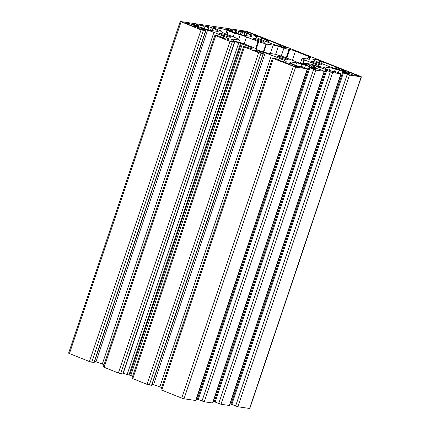 <?xml version="1.0" encoding="UTF-8"?>
<svg xmlns="http://www.w3.org/2000/svg" width="430" height="430" viewBox="0 0 430 430"><rect width="100%" height="100%" fill="white"/><g stroke="black" fill="none" stroke-linecap="round" stroke-linejoin="round"><path stroke-width="0.64" d="M302.204 58.233L308.933 59.227A8.788 0.855 18.6 0 0 310.068 59.179A8.788 0.855 18.6 0 0 309.799 58.835L308.315 57.733A8.788 0.855 -161.4 0 1 308.047 57.383A8.788 0.855 -161.4 0 1 309.181 57.335L309.89 57.437A4.397 0.425 18.6 0 0 310.455 57.416A4.397 0.425 18.6 0 0 308.391 56.325L295.431 51.191A4.397 0.425 18.6 0 0 289.729 49.455L289.024 49.353A8.788 0.855 -161.4 0 1 283.94 48.074L278.307 46.359A8.788 0.855 18.6 0 0 273.227 45.085L266.498 44.091L258.677 41.737L246.514 36.948A8.788 0.855 18.6 0 0 240.193 34.749L234.56 33.035A8.788 0.855 -161.4 0 1 228.239 30.836L227.024 30.353A4.397 0.425 18.6 0 0 221.321 28.616L213.758 27.498A4.397 0.425 18.6 0 0 213.189 27.525A4.397 0.425 18.6 0 0 215.253 28.616L216.467 29.095A8.788 0.855 -161.4 0 1 220.327 30.928L221.81 32.03A8.788 0.855 18.6 0 0 225.669 33.868L237.586 38.614L239.531 40.081L232.689 39.092A8.788 0.855 18.6 0 0 231.555 39.135A8.788 0.855 18.6 0 0 231.824 39.485L233.167 40.484L235.441 41.361A25.494 2.478 -161.4 0 1 236.597 41.694L237.709 41.941A5.273 0.511 -161.4 0 1 244.546 44.027L254.63 48.015A5.273 0.511 -161.4 0 1 257.102 49.326A5.273 0.511 -161.4 0 1 256.425 49.353L255.968 49.369A25.494 2.478 -161.4 0 1 256.13 49.557L263.316 51.96A8.788 0.855 18.6 0 0 268.395 53.234L275.125 54.228L282.945 56.583L295.109 61.372A8.788 0.855 18.6 0 0 301.43 63.57L307.638 65.247A25.494 2.478 -161.4 0 1 307.176 64.968L306.02 64.462A5.273 0.511 -161.4 0 1 303.542 63.151A5.273 0.511 -161.4 0 1 304.225 63.124L310.111 63.995A5.273 0.511 -161.4 0 1 316.948 66.08L318.479 66.639A25.494 2.478 -161.4 0 1 319.716 67.032L321.21 67.354L319.812 66.29A8.788 0.855 18.6 0 0 315.953 64.452L304.424 59.888L302.204 58.233M336.663 67.87L335.835 67.429L336.733 67.343L326.365 63.237L319.458 61.055L321.113 61.21L320.603 60.953A4.397 0.425 18.6 0 0 314.905 59.216L313.889 59.066A8.788 0.855 18.6 0 0 312.755 59.114A8.788 0.855 18.6 0 0 313.024 59.464L314.04 60.216A8.788 0.855 18.6 0 0 317.899 62.054L327.714 65.941A8.788 0.855 18.6 0 0 334.035 68.139L337.894 69.311A8.788 0.855 18.6 0 0 342.973 70.59L343.989 70.74A4.397 0.425 18.6 0 0 344.554 70.713A4.397 0.425 18.6 0 0 342.49 69.622L336.663 67.87L336.335 68.838M241.01 32.121L235.936 30.422L229.883 29.525L232.668 30.842L230.969 30.632L226.524 29.03A4.397 0.425 18.6 0 0 225.954 29.052A4.397 0.425 18.6 0 0 228.018 30.143L229.76 30.831A8.788 0.855 18.6 0 0 236.081 33.029L239.94 34.206A8.788 0.855 18.6 0 0 245.019 35.48L250.749 36.33A8.788 0.855 18.6 0 0 251.878 36.281A8.788 0.855 18.6 0 0 251.609 35.932L250.599 35.179A8.788 0.855 18.6 0 0 246.739 33.346L244.998 32.653A4.397 0.425 18.6 0 0 239.3 30.917L242.541 32.336L241.01 32.121L240.273 34.309M268.772 40.425L261.865 38.243L263.525 38.399L263.015 38.141A4.397 0.425 18.6 0 0 257.312 36.405L256.296 36.254A8.788 0.855 18.6 0 0 255.167 36.303A8.788 0.855 18.6 0 0 255.436 36.652L256.447 37.405A8.788 0.855 18.6 0 0 260.306 39.243L270.121 43.129A8.788 0.855 18.6 0 0 276.442 45.327L280.301 46.499A8.788 0.855 18.6 0 0 285.38 47.778L286.396 47.929A4.397 0.425 18.6 0 0 286.96 47.902A4.397 0.425 18.6 0 0 284.896 46.811L279.07 45.059L278.248 44.618L279.14 44.532L268.772 40.425L268.126 42.339M203.454 25.795L196.263 24.553L199.042 25.87L197.349 25.66L192.903 24.058A4.397 0.425 18.6 0 0 192.334 24.08A4.397 0.425 18.6 0 0 194.398 25.171L196.139 25.859A8.788 0.855 18.6 0 0 202.46 28.058L206.319 29.235A8.788 0.855 18.6 0 0 211.399 30.508L217.128 31.358A8.788 0.855 18.6 0 0 218.257 31.309A8.788 0.855 18.6 0 0 217.988 30.96L216.978 30.207A8.788 0.855 18.6 0 0 213.119 28.375L211.377 27.681A4.397 0.425 18.6 0 0 205.674 25.945L208.921 27.364L203.454 25.795L202.67 28.122M189.431 23.58L184.137 22.795L193.027 26.257L197.886 26.961L189.431 23.58L189.039 24.741M293.271 66.026L298.565 66.806L289.675 63.35L284.816 62.646L293.271 66.026M343.806 71.353L352.191 74.739L357.733 75.653L349.284 72.272L343.79 71.401M256.737 35.679L248.352 32.293L242.81 31.379L251.265 34.76L256.737 35.679M302.892 66.892L307.531 68.843L295.625 67.123L273.329 58.502L272.502 58.066L274.958 58.383L279.758 60.076L278.102 59.92L278.608 60.178A4.397 0.425 18.6 0 0 284.311 61.915L285.327 62.065A8.788 0.855 18.6 0 0 286.461 62.017A8.788 0.855 18.6 0 0 286.187 61.667L285.176 60.909A8.788 0.855 18.6 0 0 281.317 59.077L271.502 55.191A8.788 0.855 18.6 0 0 265.181 52.992L261.322 51.815A8.788 0.855 18.6 0 0 256.242 50.541L255.226 50.391A4.397 0.425 18.6 0 0 254.662 50.417A4.397 0.425 18.6 0 0 256.726 51.509L260.032 52.266L263.375 53.702L258.645 52.686L244.391 47.037L243.563 46.601L245.89 46.902L251.561 48.805A21.097 2.048 18.6 0 0 252.087 48.552A21.097 2.048 18.6 0 0 251.722 47.945A3.515 0.344 -161.4 0 1 251.657 47.843A3.515 0.344 -161.4 0 1 252.109 47.821L240.596 43.263A3.515 0.344 -161.4 0 1 238.763 42.812A21.097 2.048 18.6 0 0 231.469 40.85L234.597 42.334L229.991 41.334L215.736 35.69L214.914 35.255L217.365 35.572L219.644 36.27L222.375 37.378L221.02 37.367A4.397 0.425 18.6 0 0 226.718 39.103L227.733 39.248A8.788 0.855 18.6 0 0 228.868 39.205A8.788 0.855 18.6 0 0 228.599 38.856L227.583 38.098A8.788 0.855 18.6 0 0 223.724 36.265L213.909 32.379A8.788 0.855 18.6 0 0 207.588 30.181L203.729 29.003A8.788 0.855 18.6 0 0 198.649 27.73L197.633 27.579A4.397 0.425 18.6 0 0 197.069 27.606A4.397 0.425 18.6 0 0 199.133 28.697L202.439 29.455L205.787 30.89L201.052 29.874L180.439 21.5L245.998 31.196L248.282 31.89L360.587 76.373L361.184 76.819L349.499 75.089L343.403 72.885L342.581 72.45L344.274 72.659L348.725 74.261A4.397 0.425 18.6 0 0 349.289 74.239A4.397 0.425 18.6 0 0 347.225 73.148L345.483 72.455A8.788 0.855 18.6 0 0 339.162 70.257L335.303 69.085A8.788 0.855 18.6 0 0 330.224 67.811L324.494 66.962A8.788 0.855 18.6 0 0 323.365 67.01A8.788 0.855 18.6 0 0 323.634 67.359L324.645 68.112A8.788 0.855 18.6 0 0 328.509 69.945L330.245 70.633A4.397 0.425 18.6 0 0 335.948 72.374L332.707 70.955L334.234 71.17L341.151 73.815L332.605 72.595L326.725 70.472L325.902 70.036L327.499 70.208L326.859 69.902A21.097 2.048 18.6 0 0 318.399 67.069A3.515 0.344 -161.4 0 1 316.071 66.252L313.707 65.419L307.826 64.548L309.347 65.258A3.515 0.344 -161.4 0 1 310.831 65.951A21.097 2.048 18.6 0 0 315.131 68.171L320.001 69.477L324.43 71.342L315.878 70.117L308.96 67.478L310.654 67.682L315.099 69.289A4.397 0.425 18.6 0 0 315.668 69.268A4.397 0.425 18.6 0 0 313.604 68.177L311.863 67.483A8.788 0.855 18.6 0 0 305.542 65.285L301.683 64.113A8.788 0.855 18.6 0 0 296.603 62.839L290.873 61.99A8.788 0.855 18.6 0 0 289.745 62.038A8.788 0.855 18.6 0 0 290.013 62.388L291.024 63.14A8.788 0.855 18.6 0 0 294.883 64.973L296.625 65.661A4.397 0.425 18.6 0 0 302.328 67.397L299.081 65.984L302.892 66.892M307.531 68.843L195.908 400.523L184.002 398.803L181.718 398.11L160.879 389.747L272.502 58.066M161.615 387.559L159.879 386.871A8.788 0.855 18.6 0 0 153.558 384.673L152.139 384.243M263.375 53.702L151.752 385.382L147.022 384.366L131.94 378.282L243.563 46.601M132.666 376.126L128.968 374.944A3.515 0.344 -161.4 0 1 127.14 374.492A21.097 2.048 18.6 0 0 123.19 373.374M234.597 42.334L122.975 374.014L118.368 373.02L103.286 366.935L214.914 35.255M104.022 364.748L102.286 364.06A8.788 0.855 18.6 0 0 95.965 361.861L94.546 361.431M205.787 30.89L94.165 362.571L89.429 361.555L68.59 353.191L180.213 21.511M220.31 33.33A5.977 0.581 18.6 0 0 219.542 33.363A5.977 0.581 18.6 0 0 225.019 35.819A5.977 0.581 18.6 0 0 230.872 37.173A5.977 0.581 18.6 0 0 226.777 35.201A5.977 0.581 18.6 0 0 220.31 33.33M277.904 56.142A5.977 0.581 18.6 0 0 277.13 56.174A5.977 0.581 18.6 0 0 282.612 58.63A5.977 0.581 18.6 0 0 288.46 59.985A5.977 0.581 18.6 0 0 284.364 58.012A5.977 0.581 18.6 0 0 277.904 56.142M253.931 38.302A5.977 0.581 18.6 0 0 253.162 38.334A5.977 0.581 18.6 0 0 258.64 40.791A5.977 0.581 18.6 0 0 264.493 42.145A5.977 0.581 18.6 0 0 260.397 40.173A5.977 0.581 18.6 0 0 253.931 38.302M311.524 61.114A5.977 0.581 18.6 0 0 310.75 61.146A5.977 0.581 18.6 0 0 316.233 63.602A5.977 0.581 18.6 0 0 322.081 64.957A5.977 0.581 18.6 0 0 317.985 62.984A5.977 0.581 18.6 0 0 311.524 61.114M361.41 76.809L249.787 408.489L237.876 406.775L230.958 404.13L342.581 72.45M231.281 403.173A8.788 0.855 18.6 0 0 230.415 402.872M341.151 73.815L229.529 405.495L220.982 404.275L214.28 401.717L325.902 70.036M214.419 401.292A21.097 2.048 18.6 0 0 213.495 400.97M324.43 71.342L212.802 403.023L204.255 401.803L197.332 399.158L308.96 67.478M197.655 398.202A8.788 0.855 18.6 0 0 196.795 397.9M309.643 59.297L309.799 58.835M307.864 59.071L308.315 57.733M307.488 59.012L308.391 56.325M292.373 60.286L295.431 51.191M286.826 58.088L289.729 49.455M286.17 57.83L289.024 49.353M281.252 56.067L283.94 48.074M275.619 54.352L278.307 46.359M270.384 53.53L273.227 45.085M263.8 52.105L266.498 44.091M263.3 51.955L265.987 43.962M256.312 48.751L258.677 41.737M255.705 48.466L258.043 41.516M244.181 43.881L246.514 36.948M238.628 39.393L240.193 34.749M233.264 36.872L234.56 33.035M227.035 34.405L228.239 30.836M225.82 33.927L227.024 30.353M220.499 31.057L221.321 28.616M213.629 27.886L213.758 27.498M238.725 42.145L239.419 40.087M232.41 39.92L232.689 39.092M325.72 65.15L326.365 63.237M324.612 64.71L325.225 62.887M323.715 64.355L324.258 62.748M321.495 63.479L321.979 62.049M318.979 62.479L319.458 61.055M318.813 62.414L319.296 60.979M314.475 60.496L314.905 59.216M313.61 59.899L313.889 59.066M237.994 33.615L238.731 31.428M236.29 33.094L237.075 30.772M235.156 32.745L235.936 30.422M232.141 31.729L232.436 30.852M230.77 31.223L230.969 30.632M230.211 31.014L230.399 30.46M227.121 29.767L227.303 29.235M226.578 29.514L226.734 29.063M226.39 29.417L226.524 29.03M267.019 41.898L267.632 40.076M266.122 41.543L266.664 39.936M263.907 40.667L264.385 39.237M261.386 39.667L261.865 38.243M261.22 39.603L261.703 38.168M256.882 37.684L257.312 36.405M256.017 37.087L256.296 36.254M201.536 27.773L202.315 25.451M198.52 26.757L198.816 25.881M197.15 26.252L197.349 25.66M196.591 26.036L196.779 25.488M193.5 24.795L193.683 24.263M192.957 24.542L193.113 24.091M192.769 24.44L192.903 24.058M188.372 24.478L188.749 23.37M289.971 64.715L290.358 63.559M247.959 33.454L248.352 32.293M247.293 33.191L247.669 32.083M307.305 68.848L195.682 400.534M295.625 67.123L184.002 398.803M293.341 66.43L181.718 398.11M273.329 58.502L161.707 390.182M279.909 60.189L279.763 60.608M286.187 61.667L286.031 62.13M285.176 60.909L284.81 61.984M281.317 59.077L280.693 60.931M271.502 55.191L159.879 386.871M265.181 52.992L153.558 384.673M261.322 51.815L261.037 52.664M256.242 50.541L256.017 51.213M255.226 50.391L255.097 50.778M263.149 53.707L151.527 385.387M260.924 53.379L149.301 385.06M258.645 52.686L147.022 384.366M244.391 47.037L132.768 378.722M251.722 47.945L251.432 48.794M242.45 43.715L130.822 375.395M241.305 43.366L129.683 375.046M240.596 43.263L128.968 374.944M238.763 42.812L127.14 374.492M234.371 42.339L122.749 374.025M232.27 42.032L120.647 373.713M229.991 41.334L118.368 373.02M215.736 35.69L104.114 367.37M222.315 37.378L222.176 37.797M228.599 38.856L228.443 39.318M227.583 38.098L227.223 39.173M223.724 36.265L223.1 38.12M213.909 32.379L102.286 364.06M207.588 30.181L95.965 361.861M203.729 29.003L203.444 29.853M198.649 27.73L198.424 28.402M197.633 27.579L197.504 27.966M205.561 30.895L93.939 362.576M91.708 362.248L203.331 30.568M201.052 29.874L89.429 361.555M300.441 63.258L302.118 58.27M302.618 63.93L304.037 59.705M303.021 64.054L304.424 59.888M315.582 65.564L315.953 64.452M319.576 66.989L319.812 66.29M305.87 64.919L306.02 64.462M306.31 65.054L306.456 64.634M307.068 65.274L307.176 64.968M256.312 49.681L256.425 49.353M338.926 69.622L339.184 68.864M339.501 69.784L339.754 69.042M341.248 70.24L341.56 69.305M341.829 70.369L342.129 69.483M342.21 70.45L342.49 69.622M241.681 34.717L242.482 32.336M244.106 35.314L244.998 32.653M245.971 35.62L246.739 33.346M250.233 36.254L250.599 35.179M251.453 36.394L251.609 35.932M278.742 46.026L279.07 45.059M281.338 46.811L281.591 46.053M281.908 46.972L282.161 46.23M283.655 47.429L283.967 46.494M284.241 47.558L284.536 46.671M284.617 47.639L284.896 46.811M204.374 28.643L205.11 26.45M206.653 29.337L207.389 27.149M208.061 29.745L208.862 27.364M210.485 30.342L211.377 27.681M212.35 30.648L213.119 28.375M216.612 31.282L216.978 30.207M217.833 31.422L217.988 30.96M289.675 63.35L289.304 64.452M348.225 73.17L348.596 72.063M348.891 73.433L349.284 72.272M181.041 21.946L69.413 353.627M361.184 76.819L249.561 408.5M349.499 75.089L237.876 406.775M347.22 74.395L235.597 406.076M343.403 72.885L231.781 404.565M347.225 73.148L347.037 73.697M345.483 72.455L345.301 73.009M339.162 70.257L338.378 72.606M335.303 69.085L334.578 71.24M330.224 67.811L329.385 70.294M324.494 66.962L324.215 67.79M332.911 71.063L332.755 71.531M332.75 70.993L332.583 71.477M340.925 73.826L229.303 405.506M332.605 72.595L220.982 404.275M330.326 71.896L218.703 403.577M326.725 70.472L215.102 402.152M318.399 67.069L317.813 68.8M316.071 66.252L315.389 68.279M314.846 65.769L314.185 67.736M313.707 65.419L313.104 67.214M324.198 71.348L212.576 403.028M315.878 70.117L204.255 401.803M313.599 69.423L201.976 401.104M309.783 67.913L198.16 399.594M313.604 68.177L313.416 68.725M311.863 67.483L311.68 68.037M305.542 65.285L304.752 67.634M301.683 64.113L300.957 66.268M296.603 62.839L295.765 65.322M290.873 61.99L290.594 62.818M299.291 66.091L299.135 66.559M299.129 66.021L298.963 66.505M307.498 59.017L308.047 57.383M238.827 42.172L239.531 40.081M335.454 68.569L335.835 67.429M318.764 62.393L319.254 60.942M232.345 31.798L232.668 30.842M261.171 39.581L261.66 38.13M198.719 26.827L199.042 25.87M279.817 60.63L279.962 60.189M251.346 48.778L251.657 47.843M222.224 37.819L222.375 37.378M300.403 63.248L302.091 58.238M303.22 64.113L303.542 63.151M256.898 49.944L257.102 49.326M241.735 34.728L242.541 32.336M277.861 45.757L278.248 44.618M208.115 29.756L208.921 27.364M332.535 71.461L332.707 70.955M298.914 66.489L299.081 65.984"/></g></svg>
